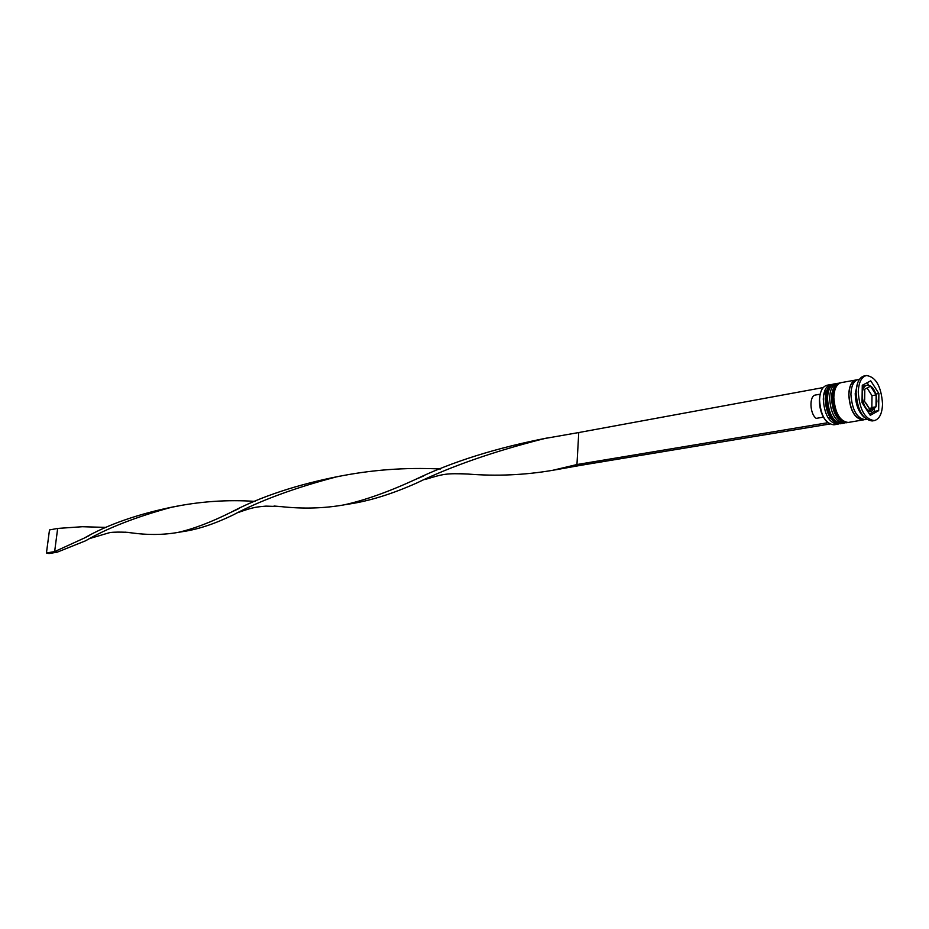 <?xml version="1.0" encoding="UTF-8"?>
<svg xmlns="http://www.w3.org/2000/svg" width="929" height="929" viewBox="0 0 929 929"><rect width="100%" height="100%" fill="white"/><g stroke="black" fill="none" stroke-linecap="round" stroke-linejoin="round"><path stroke-width="1.39" d="M864.644 389.251L864.481 401.235L870.183 410.026L876.001 406.809L876.14 394.918L870.496 386.139L864.644 389.251M868.023 411.861L871.437 411.315C866.002 410.537 862.902 405.032 862.135 394.813C862.391 389.251 863.958 386.058 866.873 385.221L862.251 386.499M830.154 385.547L828.912 385.233M830.735 384.56L826.984 385.256C822.444 386.534 819.959 391.388 819.529 399.818C820.632 415.344 825.428 423.682 833.905 424.832L837.668 424.205C829.202 423.055 824.406 414.706 823.291 399.145C823.721 390.703 826.206 385.837 830.735 384.56L831.966 384.467M845.169 422.823L843.973 423.171C835.519 421.998 830.723 413.626 829.597 398.018C830.027 389.553 832.5 384.676 837.017 383.398L838.248 383.317M857.908 382.26L855.226 393.455C855.504 404.034 858.431 411.93 864.016 417.144M866.397 375.525L864.237 375.92C859.232 377.348 856.526 382.853 856.085 392.433C857.397 410.095 862.739 419.606 872.122 420.953L874.282 420.605C879.403 419.188 882.167 413.626 882.55 403.918C881.215 386.267 875.826 376.802 866.397 375.525C861.404 376.953 858.686 382.458 858.257 392.05C859.569 409.724 864.911 419.246 874.282 420.605M835.647 385.117L832.825 386.255L835.647 385.117M837.226 383.84L835.984 383.7M837.017 383.398L834.916 383.782C830.398 385.07 827.913 389.936 827.495 398.402C828.622 413.986 833.406 422.358 841.871 423.519L843.973 423.171M857.188 379.787L841.221 382.62C836.715 383.898 834.242 388.786 833.824 397.275C834.962 412.894 839.746 421.301 848.2 422.463L864.167 419.722M856.097 379.868C851.603 381.157 849.152 386.069 848.758 394.604C849.919 410.339 854.703 418.805 863.111 420.001M859.534 379.241L858.233 379.473C853.751 380.762 851.301 385.674 850.906 394.221C852.079 409.979 856.863 418.445 865.259 419.653L866.571 419.432M828.169 417.969L830.212 417.783M836.1 423.206L834.857 423.984M826.903 421.836C822.014 416.564 819.506 409.294 819.366 400.016M826.659 390.703L824.046 393.06M878.869 393.501L870.74 380.82L862.275 385.28L862.019 402.629L870.276 415.333L878.671 410.653L878.869 393.501L875.826 394.035M842.905 423.241L844.02 422.683M839.061 421.905L842.104 422.01L839.061 421.905M835.728 424.193L836.785 423.473M838.852 423.868L837.668 424.205M868.801 385.291L867.14 382.713M869.474 414.09L874.352 411.384L874.375 409.573M874.352 411.384L878.671 410.653M867.082 388.02L872.006 395.649L876.14 394.918M872.006 395.649L871.843 407.517L876.001 406.809M871.843 407.517L869.556 408.783M823.942 393.49L825.869 393.141L823.779 394.291M820.179 394.175L815.546 395.011C809.113 395.545 809.6 413.719 816.196 418.375L823.408 417.156M825.858 393.327L824.789 393.524M829.725 424.019L579.638 465.51L576.955 464.535L578.755 432.542L544.673 438.523C494.077 451.308 451.389 466.161 416.633 483.045C392.061 493.984 369.626 500.963 349.327 504.006L348.491 504.122M829.167 386.464L826.961 386.87M823.21 387.567L578.755 432.542M827.844 422.718L576.955 464.535L552.743 470.295C524.931 475.067 496.667 476.322 467.961 474.057L459.065 473.581M340.002 476.124C296.908 484.624 260.701 496.609 231.379 512.088C211.208 522.179 193.406 528.949 177.962 532.422C163.33 534.988 147.723 535.127 131.152 532.828L125.171 532.166M579.638 465.51L557.783 469.424M440.381 468.994C405.23 467.252 370.613 469.877 336.507 476.867C294.656 487.83 260.097 500.58 232.819 515.107C214.68 523.863 198.156 529.333 183.245 531.539L182.595 531.632M106.475 527.417L82.356 526.72L57.668 528.427L54.637 551.605L84.121 538.146C107.95 524.444 138.224 513.911 174.942 506.526M548.273 437.768C496.376 447.836 452.005 461.771 415.158 479.585C388.368 491.929 364.516 500.394 343.614 504.958C323.687 508.418 302.924 508.976 281.313 506.642L274.043 506.038M255.15 501.393C227.199 499.512 199.34 501.463 171.575 507.257C136.052 516.884 107.381 528.067 85.549 540.806L57.145 552.198L54.637 551.605L46.45 552.964L49.492 529.936L57.668 528.427M46.45 552.964L48.947 553.556L57.145 552.198M833.452 384.06L833.243 384.095C828.714 385.384 826.241 390.25 825.811 398.704C826.926 414.264 831.722 422.637 840.188 423.787L840.397 423.752M833.661 384.014L833.243 384.095C828.308 385.477 825.626 390.435 825.173 398.936C826.183 414.439 831.188 422.718 840.188 423.787L840.606 423.717C832.14 422.567 827.356 414.195 826.229 398.622C826.659 390.168 829.132 385.303 833.661 384.014L834.323 383.932M839.746 382.899L839.537 382.934C835.02 384.211 832.558 389.088 832.129 397.577C833.267 413.184 838.051 421.58 846.505 422.753L846.714 422.707M839.955 382.853L839.537 382.934C834.614 384.316 831.931 389.274 831.49 397.809C832.512 413.359 837.517 421.673 846.505 422.753L846.923 422.683C838.481 421.511 833.685 413.115 832.558 397.496C832.976 389.019 835.438 384.141 839.955 382.853L840.629 382.771M864.794 390.737L864.667 399.691M869.927 386.499L865.561 388.821M875.594 393.78L871.379 387.219M876.186 405.276L876.291 396.393M863.564 419.664C855.052 419.06 850.163 410.734 848.885 394.674C849.327 385.849 851.905 380.971 856.631 380.042M865.375 402.327L869.625 408.888M871.088 409.584L875.432 407.192M836.727 384.176L835.45 383.944M843.439 422.532L842.313 423.194M841.256 423.578L840.606 423.717M847.585 422.532L846.923 422.683M866.873 385.221C870.798 385.001 873.806 388.02 875.908 394.302M876.279 395.708L876.883 401.165M828.25 418.108L830.189 417.783M871.437 411.315L875.931 406.867M876.07 406.496L876.883 401.421M553.8 470.086L558.863 469.273M337.657 476.623L336.507 476.867M177.962 532.422L183.245 531.539M423.682 475.95L415.158 479.585M239.368 512.111C254.685 506.584 257.972 506.967 265.938 506.119L281.313 506.642M89.73 535.348L84.121 538.146M546.055 438.233L544.673 438.523M344.438 504.795L349.327 504.006M178.345 506.003L171.575 507.257M424.832 479.573C444.259 473.662 446.141 473.233 467.961 474.057M238.242 508.918L231.379 512.088M90.845 538.193L108.786 532.886C112.873 531.516 131.233 532.259 131.152 532.828"/></g></svg>
